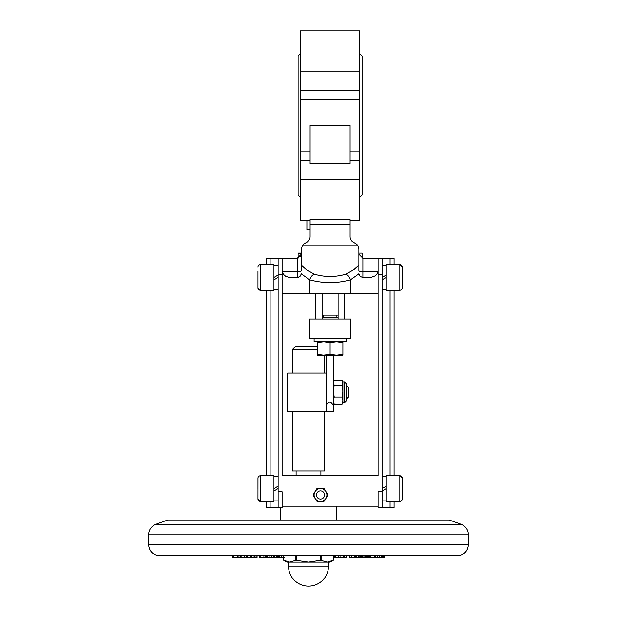 <?xml version="1.0" encoding="UTF-8"?>
<svg xmlns="http://www.w3.org/2000/svg" width="617" height="617" viewBox="0 0 617 617"><rect width="100%" height="100%" fill="white"/><g stroke="black" fill="none" stroke-linecap="round" stroke-linejoin="round"><path stroke-width="0.93" d="M322.097 319.051L322.097 317.531L338.085 317.531L338.085 315.133L322.097 315.133L322.097 293.461M323.293 317.531L323.293 315.133M346.083 338.247L346.083 341.764L314.099 341.764L314.099 338.247M342.89 341.764L342.89 342.582L336.489 341.764L330.095 342.582L323.694 341.764L317.3 342.582L317.3 354.374L323.694 355.199L336.489 355.199L342.89 354.374L342.89 355.199L336.489 355.199L330.095 354.374L323.293 355.199M330.095 342.582L330.095 354.374M342.89 342.582L342.89 354.374M317.3 342.582L317.3 341.764M323.694 355.199L317.3 355.199L317.3 354.374M346.885 398.667L346.885 385.872L346.083 385.872L346.885 385.872L348.482 387.476L348.482 397.07L346.885 398.667L346.083 398.667L346.885 398.667M342.89 402.67L342.89 381.877L344.487 381.877L346.083 383.473L344.487 381.877L344.487 402.67L342.89 402.67L341.957 404.274L334.005 403.896M342.173 380.65L334.005 380.65M346.083 383.473L346.083 401.065L344.487 402.67L346.083 401.065M342.35 403.603L342.89 400.626L341.957 397.047L342.89 391.085L341.957 385.124L342.89 382.733L341.957 380.35L334.221 380.35L333.828 380.944L334.221 380.265M341.957 385.124L334.221 385.124L333.288 391.085L334.221 397.047L333.288 400.626L334.221 404.274M342.89 381.877L341.957 380.35M334.221 380.35L333.288 382.733L334.221 385.124M341.957 397.047L334.221 397.047M341.957 404.197L334.221 404.197M399.824 290.26L399.824 264.67A2.399 2.399 0 0 1 402.222 267.068L402.222 287.861L402.222 267.068L399.824 264.67L386.234 264.67L386.234 290.26L399.824 290.26A2.399 2.399 0 0 0 402.222 287.861L402.207 288.154M266.12 475.792L266.12 290.26L260.359 290.26L273.956 290.26L273.956 264.67L260.359 264.67L260.359 290.26A2.399 2.399 0 0 1 257.96 287.861L257.96 271.133M386.234 277.465L382.07 279.871L386.234 277.465M382.07 277.465L386.234 275.066L382.07 277.465M278.113 277.465L273.956 279.871L278.113 277.465M273.956 277.465L278.113 275.066L273.956 277.465M260.359 264.67A2.399 2.399 0 0 0 257.96 267.068L257.983 266.752M257.96 283.805L257.96 287.861L260.359 290.26M316.421 494.988A4.08 4.08 0 0 0 320.493 499.06A4.08 4.08 0 0 0 324.573 494.988A4.08 4.08 0 0 0 320.493 490.908A4.08 4.08 0 0 0 316.421 494.988M314.955 491.788A6.401 6.401 0 0 0 314.955 498.181L313.305 495.328A7.196 7.196 0 0 1 313.305 494.641L316.606 488.934A7.196 7.196 0 0 1 317.2 488.587L323.794 488.587A7.196 7.196 0 0 1 324.388 488.934L326.038 491.788A6.401 6.401 0 0 0 314.955 491.788M327.681 495.328A7.196 7.196 0 0 0 327.681 494.641L326.038 491.788A6.401 6.401 0 0 1 326.038 498.181L324.388 501.043A7.196 7.196 0 0 1 323.794 501.382L320.493 501.382A6.401 6.401 0 0 0 326.038 498.181L327.681 495.328M316.606 501.043A7.196 7.196 0 0 0 317.2 501.382L320.493 501.382A6.401 6.401 0 0 1 314.955 498.181L316.606 501.043M278.113 507.783L278.113 491.788L282.108 491.788L282.108 507.783L266.12 507.783L266.12 501.382L260.359 501.382L273.956 501.382L273.956 475.792L260.359 475.792L260.359 501.382A2.399 2.399 0 0 1 257.96 498.983L257.96 494.927M257.96 488.587L257.96 478.19A2.399 2.399 0 0 1 260.359 475.792M278.113 488.587L273.956 490.985L278.113 488.587M273.956 488.587L278.113 486.188L273.956 488.587M260.359 501.382L257.96 498.983L257.983 477.874M394.07 290.26L394.07 475.792L399.824 475.792L386.234 475.792L386.234 501.382L399.824 501.382L399.824 475.792A2.399 2.399 0 0 1 402.222 478.19L402.222 482.247M402.222 494.927L402.222 498.983A2.399 2.399 0 0 1 399.824 501.382M386.234 488.587L382.07 490.985L386.234 488.587M382.07 488.587L386.234 486.188L382.07 488.587M399.824 475.792L402.222 478.19L402.207 499.292M244.54 555.763L244.54 557.359L232.432 557.359L232.432 555.763M240.715 555.763L240.715 557.359M241.108 555.763L241.108 557.359M355.107 557.359L350.016 557.359M346.669 555.763L346.669 557.359L338.71 557.359L338.71 555.763M344.71 555.763L344.71 557.359M343.677 555.763L343.677 557.359M343.276 555.763L343.276 557.359M340.044 555.763L340.044 557.359M374.812 555.763L374.812 557.359L366.544 557.359L366.544 555.763M367.462 555.763L367.462 557.359M339.157 557.359L333.288 557.359M333.674 555.763L333.674 557.359M368.657 555.763L368.657 557.359M382.401 555.763L382.401 557.359L377.974 557.359M384.73 555.763L384.73 557.359L381.738 557.359L381.715 555.763M383.234 555.763L383.234 557.359M377.635 555.763L377.635 557.359L374.935 557.359L374.935 555.763M375.822 555.763L375.822 557.359M364.593 557.359L359.842 557.359L359.842 555.763M366.082 555.763L366.082 557.359L365.11 557.359L365.11 555.763M365.68 555.763L365.68 557.359M360.775 555.763L360.775 557.359M361.022 555.763L361.022 557.359M361.5 555.763L361.5 557.359M363.899 555.763L363.899 557.359M365.626 555.763L365.626 557.359M359.958 557.359L354.752 557.359L354.752 555.763M355.369 555.763L355.369 557.359M284.314 557.359L279.092 557.359L279.092 555.763M281.414 555.763L281.414 557.359M278.799 555.763L278.799 557.359L266.775 557.359M277.835 555.763L277.835 557.359M276.208 555.763L276.208 557.359M274.395 555.763L274.395 557.359M273.238 555.763L273.238 557.359M264.978 557.359L259.649 557.359L259.649 555.763M257.065 555.763L257.065 557.359L244.54 557.359M256.086 555.763L256.086 557.359M254.929 555.763L254.929 557.359M251.489 555.763L251.489 557.359M250.595 555.763L250.595 557.359M247.61 555.763L247.61 557.359M247.402 555.763L247.402 557.359M246.33 555.763L246.33 557.359M266.382 555.763L266.382 557.359L265.48 557.359L265.48 555.763M271.735 555.763L271.735 557.359M309.989 555.763L159.757 555.763C152.954 555.099 149.221 551.367 148.558 544.564L468.442 544.564C467.779 551.367 464.046 555.099 457.243 555.763L309.989 555.763M309.85 555.763L173.986 555.763M317.3 349.438L292.504 349.438L292.504 373.077M292.504 349.438L295.705 346.237L317.3 346.237M350.086 151.813L359.68 151.813L359.68 99.237L300.502 99.237L300.502 151.813L310.096 151.813M359.68 53.556L362.079 55.954L362.079 195.095L359.68 197.494M300.502 197.494L298.104 195.095L298.104 55.954L300.502 53.556M359.68 151.813L359.68 220.2L350.086 220.2L359.68 220.2M310.096 160.389L300.502 160.389L300.502 151.813M300.502 99.237L300.502 90.66L359.68 90.66L359.68 99.237M288.509 566.159L288.509 562.156L289.797 562.156L286.905 562.156L283.712 560.313L283.712 555.763L283.712 560.313L289.797 562.156L328.491 562.156L328.491 566.159A19.991 19.991 0 0 1 308.5 586.15A19.991 19.991 0 0 1 288.509 566.159L328.491 566.159M309.911 519.984L167.755 519.984L155.924 524.288L461.076 524.288L449.245 519.984L309.911 519.984M324.496 411.462L324.496 470.995L292.504 470.995L292.504 411.462M282.108 506.179L378.074 506.179L378.074 491.788L382.07 491.788L382.07 274.272L378.074 274.272L378.074 258.276L394.07 258.276L394.07 264.67L399.824 264.67M266.12 264.67L266.12 258.276L282.108 258.276L282.108 475.792L378.074 475.792L378.074 274.272M278.113 491.788L278.113 258.276M327.203 562.156L330.095 562.156L333.288 560.313L333.288 555.763L333.288 560.313L327.203 562.156L320.678 560.313L320.678 555.763M289.797 562.156L295.89 560.313L308.5 562.156L320.678 560.313M295.89 560.313L295.89 555.763M296.322 560.313L296.322 555.763M321.11 560.313L321.11 555.763M382.07 491.788L382.07 507.783L378.074 507.783L378.074 506.179M326.092 355.199L326.092 411.462L287.707 411.462L287.707 373.077L326.092 373.077M326.092 405.469C328.491 400.842 330.889 400.842 333.288 405.469L333.288 411.462L326.092 411.462M378.074 258.276L362.881 258.276L362.881 271.819L378.051 271.819L376.717 274.388L375.159 275.899L371.133 277.434L362.464 277.442L360.205 276.439L358.901 273.886L350.448 279.871C336.89 283.55 323.316 283.55 309.734 279.871L301.281 273.886L300.278 276.146L298.134 277.38L289.049 277.434L285.625 276.308L283.465 274.388L282.131 271.819L297.301 271.819A3.995 1.172 180 0 0 301.304 270.647L301.304 270.67M301.304 270.647L301.304 265.032L307.127 270.192L314.261 274.203C324.82 277.288 335.378 277.288 345.929 274.203L353.055 270.192L358.878 265.032L358.878 270.647A3.995 1.172 0 0 0 362.881 271.819L362.881 277.465M358.878 265.032L358.878 249.175L357.945 245.844A6.401 6.401 0 0 0 355.685 243.63L353.286 242.25A6.401 6.401 0 0 1 350.086 236.704L350.086 224.349L310.096 224.349L310.096 236.704A6.401 6.401 0 0 1 306.904 242.25L304.505 243.63A6.401 6.401 0 0 0 302.237 245.844L301.304 249.175L301.304 265.032M310.096 224.349L310.096 219.66L350.086 219.66L350.086 224.349M314.261 274.203A6.401 4.242 -62.5 0 0 309.734 279.871L309.734 293.461L378.074 293.461M309.734 293.461L282.108 293.461M300.502 160.389L300.502 220.2L306.904 220.2L306.904 229.169L310.096 229.169M350.086 163.567L310.096 163.567L310.096 125.521L350.086 125.521L350.086 163.567M359.68 90.66L359.68 30.85L300.502 30.85L300.502 90.66M358.878 273.47L358.901 273.886M301.281 273.886L301.304 273.47A3.995 3.995 0 0 1 301.297 273.732A3.995 3.995 0 0 0 301.304 273.47M350.448 293.461L350.448 279.871A6.401 4.242 -117.5 0 0 345.929 274.203M362.079 258.191L362.079 253.147L358.878 253.147M306.904 229.169L306.904 229.578L310.096 229.578M301.304 253.147L298.104 253.147L298.104 258.191M298.104 256.425L300.672 256.425M298.104 253.479L301.304 253.479M333.288 355.199L333.288 405.469M350.88 338.247L309.302 338.247L309.302 319.051L350.88 319.051L350.88 338.247M315.696 319.051L315.696 293.461M344.487 293.461L344.487 319.051M382.07 507.783L394.07 507.783L394.07 501.382M382.07 258.276L382.07 274.272M351.567 555.763L351.567 557.359M335.579 555.763L335.579 557.359M334.499 555.763L334.499 557.359M369.321 555.763L369.321 557.359M370.254 555.763L370.254 557.359M374.349 555.763L374.349 557.359M377.72 555.763L377.72 557.359M379.139 555.763L379.139 557.359M384.422 555.763L384.422 557.359M362.511 555.763L362.511 557.359M364.925 555.763L364.925 557.359M356.24 555.763L356.24 557.359M358.408 555.763L358.408 557.359M279.192 555.763L279.192 557.359M260.143 555.763L260.143 557.359M263.906 555.763L263.906 557.359M254.096 555.763L254.096 557.359M251.574 555.763L251.574 557.359M266.529 555.763L266.529 557.359M267.747 555.763L267.747 557.359M269.853 555.763L269.853 557.359M233.504 555.763L233.504 557.359M237.83 555.763L237.83 557.359M359.68 160.389L350.086 160.389M297.301 277.465L297.301 258.276L301.304 254.273M468.442 544.564L468.442 534.816L148.558 534.816L148.558 544.564M282.108 274.272L278.113 274.272M357.945 245.844L302.237 245.844M359.68 179.246L300.502 179.246M359.68 71.803L300.502 71.803M322.097 315.133L322.097 317.531M270.115 507.783L270.115 501.382M270.115 475.792L270.115 290.26M270.115 264.67L270.115 258.276M390.067 507.783L390.067 501.382M390.067 475.792L390.067 290.26M390.067 264.67L390.067 258.276M338.085 317.531L338.085 319.051M336.89 315.133L336.89 317.531M338.085 293.461L338.085 315.133M348.482 387.476L346.885 385.872M342.35 380.944L341.957 380.265M333.288 381.877L333.828 380.944M333.288 402.67L333.828 403.603M401.551 289.535L401.898 289.072M258.716 265.325L258.361 265.734M382.07 289.782L386.234 289.782M382.07 265.148L386.234 265.148M273.956 289.782L278.113 289.782M273.956 265.148L278.113 265.148M258.716 476.447L258.361 476.856M273.956 500.904L278.113 500.904M273.956 476.27L278.113 476.27M401.482 500.719L401.844 500.279M382.07 500.904L386.234 500.904M382.07 476.27L386.234 476.27M349.77 557.359L349.77 555.763M238.972 557.359L238.972 555.763M324.496 355.199L324.496 373.077M296.106 470.995L296.106 475.792M320.894 470.995L320.894 475.792M155.924 524.288C151.273 526.255 148.813 529.764 148.558 534.816M468.442 534.816C468.187 529.764 465.727 526.255 461.076 524.288M280.511 507.783L280.511 519.984M336.489 506.179L336.489 519.984M297.301 258.276L282.108 258.276M310.096 220.2L300.502 220.2M362.881 258.276L358.878 254.273"/></g></svg>
